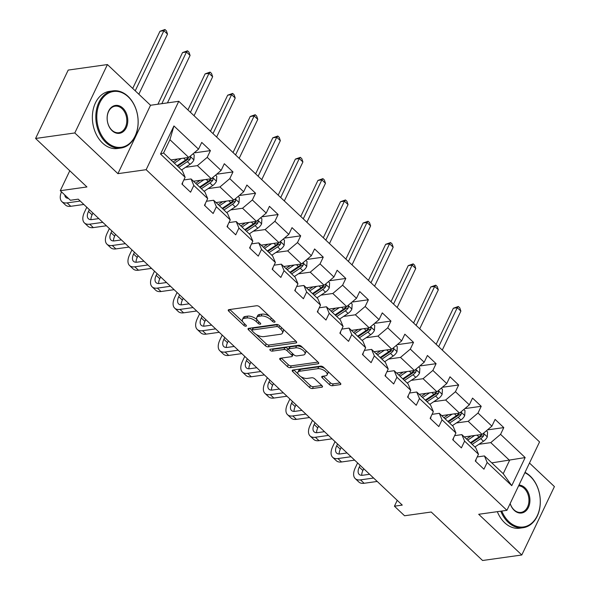 <?xml version="1.0" encoding="UTF-8"?>
<svg xmlns="http://www.w3.org/2000/svg" width="590" height="590" viewBox="0 0 590 590"><rect width="100%" height="100%" fill="white"/><g stroke="black" fill="none" stroke-linecap="round" stroke-linejoin="round"><path stroke-width="0.89" d="M274.571 322.199A1.586 0.73 -154.5 0 0 275.006 321.948A1.586 0.73 -154.5 0 0 274.652 321.115L259.57 306.866A2.264 1.047 -154.5 0 0 256.606 305.745L228.891 309.639A2.264 1.047 -154.5 0 0 228.264 310.001A2.264 1.047 -154.5 0 0 228.773 311.195L243.854 325.444A1.586 0.73 -154.5 0 0 245.927 326.226A1.586 0.73 -154.5 0 0 246.369 325.975A1.586 0.73 -154.5 0 0 246.015 325.134L244.061 323.291A7.25 3.348 -154.5 0 1 242.446 319.478A7.25 3.348 -154.5 0 1 244.444 318.312L246.753 317.988A7.25 3.348 -154.5 0 1 256.23 321.587L258.177 323.431A1.586 0.73 -154.5 0 0 260.249 324.212A1.586 0.73 -154.5 0 0 260.692 323.962A1.586 0.73 -154.5 0 0 260.338 323.128L258.383 321.285A7.25 3.348 -154.5 0 1 256.761 317.464A7.25 3.348 -154.5 0 1 258.767 316.299L261.075 315.975A7.25 3.348 -154.5 0 1 270.544 319.574L272.499 321.417A1.586 0.73 -154.5 0 0 274.571 322.199M329.434 384.606A2.264 1.047 -154.5 0 0 332.391 385.735L340.172 384.636A2.264 1.047 -154.5 0 0 340.799 384.274A2.264 1.047 -154.5 0 0 340.29 383.08L323.534 367.26A2.264 1.047 -154.5 0 0 320.577 366.139L292.861 370.033A2.264 1.047 -154.5 0 0 292.234 370.402A2.264 1.047 -154.5 0 0 292.736 371.589L309.492 387.409A2.264 1.047 -154.5 0 0 312.457 388.537L321.845 387.217A2.264 1.047 -154.5 0 0 322.472 386.848A2.264 1.047 -154.5 0 0 321.963 385.661L314.795 378.891A2.264 1.047 -154.5 0 0 311.837 377.762L307.176 378.419A6.062 2.803 -154.5 0 1 300.59 376.457A6.062 2.803 -154.5 0 1 297.906 372.224A6.062 2.803 -154.5 0 1 299.58 371.243L317.826 368.684A6.062 2.803 -154.5 0 1 324.419 370.638A6.062 2.803 -154.5 0 1 327.096 374.879A6.062 2.803 -154.5 0 1 325.422 375.852L322.383 376.28A2.264 1.047 -154.5 0 0 321.757 376.649A2.264 1.047 -154.5 0 0 322.265 377.836L329.434 384.606L330.319 382.763A2.264 1.047 -154.5 0 0 333.276 383.884L340.12 382.925M74.805 132.957L117.912 173.659L150.531 105.263L107.424 64.561L74.805 132.957L35.584 138.466L86.936 186.956L60.269 190.703L70.394 200.261L78.234 199.162L402.269 505.099L394.43 506.205L404.556 515.763L431.224 512.017L482.576 560.5L521.796 554.991L554.416 486.595L529.473 463.039M117.912 173.659L146.15 169.691L506.921 510.321L478.689 514.288L521.796 554.991M296.01 342.945A2.264 1.047 -154.5 0 0 296.637 342.584A2.264 1.047 -154.5 0 0 296.128 341.389L279.38 325.569A2.264 1.047 -154.5 0 0 276.415 324.448L248.7 328.342A2.264 1.047 -154.5 0 0 248.073 328.704A2.264 1.047 -154.5 0 0 248.582 329.899L265.338 345.718A2.264 1.047 -154.5 0 0 268.295 346.839L296.01 342.945L296.527 341.868M301.453 346.419L318.209 362.238A2.264 1.047 -154.5 0 1 318.718 363.425A2.264 1.047 -154.5 0 1 318.091 363.794L290.376 367.688A2.264 1.047 -154.5 0 1 287.411 366.567L280.243 359.797A2.264 1.047 -154.5 0 1 279.734 358.602A2.264 1.047 -154.5 0 1 280.361 358.233L291.608 356.655A2.264 1.047 -154.5 0 0 292.227 356.294A2.264 1.047 -154.5 0 0 291.726 355.099L286.969 350.608A2.264 1.047 -154.5 0 0 284.004 349.487L272.307 351.131A1.586 0.73 -154.5 0 1 270.581 350.615A1.586 0.73 -154.5 0 1 269.881 349.509A1.586 0.73 -154.5 0 1 270.316 349.251L298.496 345.29A2.264 1.047 -154.5 0 1 301.453 346.419M35.584 138.466L68.204 70.077L107.424 64.561M146.15 169.691L178.77 101.296L539.548 441.925L506.921 510.321M487.458 429.896L503.786 427.603L495.106 419.401L491.89 426.15L478.003 413.037L481.219 406.296L472.546 398.095L469.323 404.843L455.436 391.731L458.659 384.99L449.978 376.789L446.755 383.537L432.868 370.424L436.091 363.683L427.411 355.482L424.195 362.231L410.308 349.118L413.524 342.377L404.843 334.176L401.628 340.924L387.741 327.811L390.956 321.071L382.276 312.87L379.06 319.618L365.173 306.505L368.389 299.764L359.708 291.563L356.493 298.311L342.606 285.199L345.821 278.451L337.141 270.257L333.925 277.005L320.038 263.892L323.254 257.144L314.581 248.951L311.358 255.699L297.471 242.586L300.694 235.838L292.013 227.644L288.79 234.392L274.903 221.28L278.126 214.531L269.446 206.338L266.223 213.086L252.336 199.973L255.559 193.225L246.878 185.031L243.663 191.78L229.776 178.667L232.991 171.919L224.311 163.725L221.095 170.473L207.208 157.36L210.424 150.612L201.743 142.419L198.528 149.167L173.932 125.95L160.532 154.049L163.57 152.994L182.376 170.753L185.127 177.266L181.904 184.014L190.585 192.207L193.8 185.459L191.057 178.947L204.944 192.06L207.687 198.572L204.472 205.32L213.152 213.514L216.368 206.766L213.624 200.253L227.511 213.366L230.255 219.878L227.039 226.626L235.72 234.82L238.935 228.072L236.192 221.56L250.079 234.673L252.822 241.185L249.607 247.933L258.287 256.126L261.503 249.378L258.752 242.866L272.639 255.979L275.39 262.491L272.174 269.239L280.855 277.433L284.07 270.685L281.319 264.173L295.207 277.285L297.957 283.797L294.742 290.546L303.415 298.739L306.638 291.991L303.887 285.479L317.774 298.592L320.525 305.104L317.302 311.852L325.982 320.046L329.205 313.297L326.454 306.785L340.342 319.898L343.092 326.41L339.87 333.158L348.55 341.352L351.773 334.604L349.022 328.092L362.909 341.204L365.66 347.717L362.437 354.465L371.117 362.658L374.333 355.91L371.589 349.398L385.476 362.511L388.22 369.023L385.005 375.771L393.685 383.965L396.9 377.217L394.157 370.704L408.044 383.817L410.788 390.329L407.572 397.077L416.252 405.271L419.468 398.523L416.724 392.011L430.612 405.124L433.355 411.636L430.14 418.384L438.82 426.577L442.035 419.829L439.285 413.317L453.172 426.43L455.923 432.942L452.707 439.69L461.387 447.884L464.603 441.136L461.852 434.624L475.739 447.736L478.49 454.248L475.275 460.997L483.948 469.19L487.17 462.442L484.42 455.93L503.226 473.689L509.576 460.377L490.769 442.625L478.925 444.285M503.786 427.603L500.571 434.343L525.159 457.567L511.759 485.659L487.17 462.442M478.49 454.248L464.603 441.136M455.923 432.942L442.035 419.829M433.355 411.636L419.468 398.523M410.788 390.329L396.9 377.217M388.22 369.023L374.333 355.91M365.66 347.717L351.773 334.604M343.092 326.41L329.205 313.297M320.525 305.104L306.638 291.991M297.957 283.797L284.07 270.685M275.39 262.491L261.503 249.378M252.822 241.185L238.935 228.072M230.255 219.878L216.368 206.766M207.687 198.572L193.8 185.459M185.127 177.266L160.532 154.049M456.358 422.978L468.202 421.319L482.089 434.424L464.293 436.932M454.639 435.641L461.852 434.624M482.089 434.424L491.89 426.15M468.202 421.319L478.003 413.037M433.79 401.672L445.634 400.013L459.522 413.118L441.726 415.625M432.072 414.335L439.285 413.317M459.522 413.118L469.323 404.843M445.634 400.013L455.436 391.731M411.223 380.366L423.067 378.706L436.954 391.812L419.158 394.319M409.504 393.029L416.724 392.011M436.954 391.812L446.755 383.537M423.067 378.706L432.868 370.424M388.655 359.059L400.499 357.4L414.387 370.505L396.591 373.013M386.937 371.722L394.157 370.704M414.387 370.505L424.195 362.231M400.499 357.4L410.308 349.118M366.088 337.753L377.939 336.094L391.826 349.199L374.031 351.706M364.369 350.416L371.589 349.398M391.826 349.199L401.628 340.924M377.939 336.094L387.741 327.811M343.528 316.447L355.372 314.787L369.259 327.893L351.463 330.4M341.802 329.109L349.022 328.092M369.259 327.893L379.06 319.618M355.372 314.787L365.173 306.505M320.96 295.14L332.804 293.481L346.691 306.586L328.896 309.094M319.234 307.803L326.454 306.785M346.691 306.586L356.493 298.311M332.804 293.481L342.606 285.199M298.393 273.834L310.237 272.174L324.124 285.28L306.328 287.787M296.674 286.497L303.887 285.479M324.124 285.28L333.925 277.005M310.237 272.174L320.038 263.892M275.825 252.527L287.669 250.868L301.556 263.973L283.761 266.481M274.107 265.19L281.319 264.173M301.556 263.973L311.358 255.699M287.669 250.868L297.471 242.586M253.257 231.221L265.102 229.562L278.989 242.667L261.193 245.167M251.539 243.884L258.752 242.866M278.989 242.667L288.79 234.392M265.102 229.562L274.903 221.28M230.69 209.915L242.534 208.248L256.421 221.361L238.626 223.861M228.972 222.578L236.192 221.56M256.421 221.361L266.223 213.086M242.534 208.248L252.336 199.973M208.123 188.608L219.967 186.941L233.854 200.054L216.065 202.554M206.404 201.271L213.624 200.253M233.854 200.054L243.663 191.78M219.967 186.941L229.776 178.667M185.555 167.302L197.407 165.635L211.294 178.748L193.498 181.248M183.837 179.965L191.057 178.947M211.294 178.748L221.095 170.473M197.407 165.635L207.208 157.36M173.932 125.95L169.92 139.69L188.726 157.441L170.93 159.942M188.726 157.441L198.528 149.167M150.531 105.263L178.77 101.296M397.225 500.335L394.43 506.205M69.782 170.761L60.269 190.703M169.92 139.69L163.57 152.994M491.78 462.877L525.159 457.567M477.199 456.948L484.42 455.93M511.759 485.659L503.226 473.689M490.769 442.625L500.571 434.343M194.095 152.913L210.424 150.612M216.663 174.22L232.991 171.919M239.223 195.526L255.559 193.225M261.79 216.832L278.126 214.531M284.358 238.139L300.694 235.838M306.925 259.445L323.254 257.144M329.493 280.752L345.821 278.451M352.06 302.058L368.389 299.764M374.628 323.364L390.956 321.071M397.195 344.671L413.524 342.377M419.755 365.977L436.091 363.683M442.323 387.283L458.659 384.99M464.891 408.59L481.219 406.296M269.512 316.255A7.25 3.348 -154.5 0 0 261.96 314.123L261.075 315.975M256.761 317.464L257.646 315.62A7.25 3.348 -154.5 0 1 259.644 314.448L261.96 314.123M256.23 321.587L257.107 319.743A7.25 3.348 -154.5 0 0 247.638 316.137L246.753 317.988M242.446 319.478L243.323 317.634A7.25 3.348 -154.5 0 1 245.329 316.461L247.638 316.137M229.82 309.507L242.778 321.742M256.274 334.478L266.215 343.867A2.264 1.047 -154.5 0 0 269.173 344.995L295.959 341.227M249.629 328.21L251.908 330.363M278.782 327.347A1.586 0.73 -154.5 0 0 276.71 326.558L252.38 329.98A1.586 0.73 -154.5 0 0 251.945 330.238A1.586 0.73 -154.5 0 0 252.299 331.071L254.356 333.011A7.25 3.348 -154.5 0 0 263.826 336.61L280.457 334.272A7.25 3.348 -154.5 0 0 282.463 333.107A7.25 3.348 -154.5 0 0 280.84 329.294L278.782 327.347L279.549 325.732M277.993 324.714A1.586 0.73 -154.5 0 0 277.595 324.714L276.71 326.558M251.945 330.238L252.822 328.387A1.586 0.73 -154.5 0 1 253.265 328.129L277.595 324.714M282.463 333.107L283.34 331.256A7.25 3.348 -154.5 0 0 283.008 328.999M318.04 362.076L291.254 365.837L290.376 367.688M281.297 358.108L288.296 364.716A2.264 1.047 -154.5 0 0 291.254 365.837M292.227 356.294L293.112 354.443A2.264 1.047 -154.5 0 0 293.149 354.111M288.576 349.45L287.846 348.764A2.264 1.047 -154.5 0 0 284.889 347.635L273.185 349.28L272.307 351.131M271.924 349.029A1.586 0.73 -154.5 0 0 273.185 349.28M303.267 355.018A6.062 2.803 -154.5 0 0 304.942 354.044A6.062 2.803 -154.5 0 0 302.264 349.804A6.062 2.803 -154.5 0 0 295.671 347.842L289.24 348.749A2.264 1.047 -154.5 0 0 288.621 349.11A2.264 1.047 -154.5 0 0 289.122 350.305L293.879 354.797A2.264 1.047 -154.5 0 0 296.836 355.918L303.267 355.018M304.942 354.044L305.827 352.193A6.062 2.803 -154.5 0 0 305.509 350.239M302.958 347.834A6.062 2.803 -154.5 0 0 296.556 345.998L295.671 347.842M288.621 349.11L289.498 347.267A2.264 1.047 -154.5 0 1 290.125 346.898L296.556 345.998M323.313 376.147L330.319 382.763M327.096 374.879L327.981 373.028A6.062 2.803 -154.5 0 0 327.767 371.257M324.854 368.507A6.062 2.803 -154.5 0 0 318.711 366.832L317.826 368.684M297.906 372.224L298.791 370.373A6.062 2.803 -154.5 0 1 300.465 369.399L318.711 366.832M301.033 376.745L310.377 385.565A2.264 1.047 -154.5 0 0 313.334 386.686L321.793 385.499M293.791 369.901L298.12 373.986M177.583 159.012L173.939 161.446A14.662 7.441 133.4 0 1 173.091 161.984M181.307 158.489L174.323 163.15M193.019 153.82L194.206 154.941L193.889 160.001A6.121 3.105 133.4 0 1 190.105 164.271L181.55 169.979M178.807 167.383L187.355 161.675A6.121 3.105 -46.6 0 0 190.29 158.821L188.033 159.138A3.12 1.578 133.4 0 1 187.2 159.824L178.423 165.679A14.662 7.441 133.4 0 1 177.575 166.218M188.313 157.501A6.121 3.105 133.4 0 1 185.621 160.038L177.066 165.746M190.29 158.821L190.496 157.478L189.7 156.623M138.849 94.23L167.516 34.132L163.902 30.717L159.978 31.263L132.713 88.434M135.235 90.816L163.902 30.717L164.957 29.5L166.402 30.864L167.516 34.132M159.978 31.263L164.957 29.5M182.258 184.346A6.121 3.105 -46.6 0 0 182.642 182.465M61.471 191.839A17.317 8.791 -46.6 0 0 61.861 201.618A17.317 8.791 -46.6 0 0 67.142 202.886L80.233 201.05M61.861 201.618L65.483 205.032A17.317 8.791 -46.6 0 0 70.756 206.301L83.854 204.465M68.352 198.329A11.542 5.856 133.4 0 1 65.829 197.421A11.542 5.856 133.4 0 1 64.775 194.958M128.214 96.826A28.165 20.495 82 0 0 99.813 102.712A28.165 20.495 82 0 0 106.702 141.932A28.165 20.495 82 0 0 135.103 136.039A28.165 20.495 82 0 0 128.214 96.826M105.964 142.551A28.858 20.997 -98 0 1 96.148 111.857A28.858 20.997 -98 0 1 112.97 90.86A28.858 20.997 -98 0 1 128.008 96.34A28.858 20.997 -98 0 1 137.831 127.027A28.858 20.997 -98 0 1 121.002 148.024A28.858 20.997 -98 0 1 105.964 142.551M122.838 108.103A14.086 10.244 -98 0 1 126.282 127.706A14.086 10.244 -98 0 1 112.078 130.656A14.086 10.244 -98 0 1 108.634 111.045A14.086 10.244 -98 0 1 122.838 108.103M111.871 130.169A13.393 9.742 82 0 0 118.848 132.706A13.393 9.742 82 0 0 126.658 122.963A13.393 9.742 82 0 0 122.101 108.722A13.393 9.742 82 0 0 115.124 106.185A13.393 9.742 82 0 0 107.314 115.92A13.393 9.742 82 0 0 111.871 130.169M121.002 148.024L117.55 148.51A28.858 20.997 -98 0 1 102.513 143.038A28.858 20.997 -98 0 1 92.696 112.343A28.858 20.997 -98 0 1 109.519 91.347L112.97 90.86M501.773 511.043A28.165 20.495 82 0 0 508.846 521.619A28.165 20.495 82 0 0 537.254 515.734A28.165 20.495 82 0 0 530.358 476.521A28.165 20.495 82 0 0 524.871 472.693M525.026 472.361A28.858 20.997 -98 0 1 530.159 476.027A28.858 20.997 -98 0 1 539.975 506.722A28.858 20.997 -98 0 1 523.153 527.718A28.858 20.997 -98 0 1 508.115 522.239A28.858 20.997 -98 0 1 500.777 511.183M518.971 485.054A14.086 10.244 -98 0 1 524.982 487.79A14.086 10.244 -98 0 1 528.426 507.4A14.086 10.244 -98 0 1 514.229 510.343A14.086 10.244 -98 0 1 510.151 503.558M510.173 503.506A13.393 9.742 82 0 0 514.023 509.856A13.393 9.742 82 0 0 521 512.393A13.393 9.742 82 0 0 528.802 502.658A13.393 9.742 82 0 0 524.252 488.417A13.393 9.742 82 0 0 518.61 485.813M523.153 527.718L519.702 528.198A28.858 20.997 -98 0 1 504.664 522.725A28.858 20.997 -98 0 1 497.326 511.67M200.15 180.319L196.507 182.753A14.662 7.441 133.4 0 1 195.659 183.291M203.867 179.795L196.89 184.456M215.586 175.127L216.773 176.248L216.456 181.307A6.121 3.105 133.4 0 1 212.673 185.577L204.118 191.285M201.374 188.689L209.922 182.981A6.121 3.105 -46.6 0 0 212.857 180.127L210.601 180.444A3.12 1.578 133.4 0 1 209.76 181.13L200.991 186.986A14.662 7.441 133.4 0 1 200.143 187.524M210.881 178.807A6.121 3.105 133.4 0 1 208.189 181.344L199.634 187.052M212.857 180.127L213.064 178.785L212.267 177.929M167.449 102.881L190.083 55.438L186.47 52.023L182.546 52.569L157.906 104.224M161.83 103.678L186.47 52.023L187.524 50.806L188.97 52.171L190.083 55.438M182.546 52.569L187.524 50.806M222.718 201.625L219.074 204.059A14.662 7.441 133.4 0 1 218.219 204.597M226.435 201.102L219.451 205.763M238.154 196.433L239.341 197.554L239.024 202.613A6.121 3.105 133.4 0 1 235.24 206.883L226.685 212.592M223.942 209.996L232.49 204.288A6.121 3.105 -46.6 0 0 235.417 201.433L233.161 201.751A3.12 1.578 133.4 0 1 232.327 202.436L223.558 208.292A14.662 7.441 133.4 0 1 222.703 208.831M233.448 200.113A6.121 3.105 133.4 0 1 230.756 202.65L222.201 208.358M235.417 201.433L235.631 200.091L234.827 199.236M194.058 115.721L212.651 76.744L209.03 73.33L205.114 73.875L187.915 109.924M190.437 112.307L209.03 73.33L210.084 72.113L211.537 73.477L212.651 76.744M205.114 73.875L210.084 72.113M204.826 205.652A6.121 3.105 -46.6 0 0 205.209 203.771M86.811 207.252L84.554 211.987A17.317 8.791 -46.6 0 0 84.429 222.924A17.317 8.791 -46.6 0 0 89.71 224.193L102.8 222.356M84.429 222.924L88.05 226.339A17.317 8.791 -46.6 0 0 93.323 227.607L106.421 225.771M98.825 218.602L91.915 219.576A11.542 5.856 133.4 0 1 88.397 218.728A11.542 5.856 133.4 0 1 88.478 211.434L89.333 209.634M90.948 219.642A11.542 5.856 133.4 0 1 92.092 214.849L92.947 213.049M227.393 226.958A6.121 3.105 -46.6 0 0 227.777 225.078M109.379 228.559L107.122 233.293A17.317 8.791 -46.6 0 0 106.997 244.231A17.317 8.791 -46.6 0 0 112.277 245.499L125.368 243.663M106.997 244.231L110.618 247.645A17.317 8.791 -46.6 0 0 115.891 248.914L128.989 247.077M121.392 239.909L114.475 240.882A11.542 5.856 133.4 0 1 110.964 240.034A11.542 5.856 133.4 0 1 111.045 232.74L111.901 230.941M113.516 240.949A11.542 5.856 133.4 0 1 114.659 236.155L115.515 234.355M245.285 222.931L241.642 225.365A14.662 7.441 133.4 0 1 240.786 225.904M249.002 222.408L242.018 227.069M260.721 217.74L261.908 218.861L261.591 223.92A6.121 3.105 133.4 0 1 257.808 228.19L249.253 233.898M246.502 231.302L255.057 225.594A6.121 3.105 -46.6 0 0 257.985 222.74L255.728 223.057A3.12 1.578 133.4 0 1 254.895 223.743L246.126 229.599A14.662 7.441 133.4 0 1 245.27 230.137M256.016 221.42A6.121 3.105 133.4 0 1 253.324 223.957L244.769 229.665M257.985 222.74L258.199 221.398L257.395 220.542M216.619 137.028L235.218 98.051L231.597 94.636L227.681 95.182L210.482 131.231M213.005 133.613L231.597 94.636L232.652 93.419L234.097 94.784L235.218 98.051M227.681 95.182L232.652 93.419M267.853 244.238L264.202 246.672A14.662 7.441 133.4 0 1 263.354 247.21M271.57 243.714L264.586 248.375M283.288 239.046L284.476 240.167L284.159 245.226A6.121 3.105 133.4 0 1 280.368 249.496L271.82 255.205M269.07 252.608L277.625 246.9A6.121 3.105 -46.6 0 0 280.552 244.046L278.296 244.363A3.12 1.578 133.4 0 1 277.462 245.049L268.686 250.905A14.662 7.441 133.4 0 1 267.838 251.443M278.576 242.726A6.121 3.105 133.4 0 1 275.884 245.263L267.336 250.971M280.552 244.046L280.766 242.704L279.962 241.848M239.186 158.334L257.786 119.357L254.165 115.942L250.241 116.488L233.05 152.537M235.572 154.919L254.165 115.942L255.219 114.726L256.665 116.09L257.786 119.357M250.241 116.488L255.219 114.726M290.42 265.544L286.769 267.978A14.662 7.441 133.4 0 1 285.921 268.516M294.137 265.021L287.153 269.682M305.856 260.352L307.043 261.473L306.726 266.533A6.121 3.105 133.4 0 1 302.935 270.803L294.388 276.511M291.637 273.915L300.192 268.207A6.121 3.105 -46.6 0 0 303.12 265.353L300.863 265.67A3.12 1.578 133.4 0 1 300.03 266.356L291.254 272.211A14.662 7.441 133.4 0 1 290.405 272.75M301.143 264.032A6.121 3.105 133.4 0 1 298.452 266.569L289.904 272.278M303.12 265.353L303.334 264.01L302.53 263.155M261.754 179.64L280.346 140.663L276.732 137.249L272.809 137.794L255.618 173.844M258.14 176.226L276.732 137.249L277.787 136.032L279.232 137.396L280.346 140.663M272.809 137.794L277.787 136.032M249.961 248.265A6.121 3.105 -46.6 0 0 250.344 246.384M131.946 249.865L129.689 254.6A17.317 8.791 -46.6 0 0 129.564 265.537A17.317 8.791 -46.6 0 0 134.837 266.805L147.935 264.969M129.564 265.537L133.178 268.952A17.317 8.791 -46.6 0 0 138.458 270.22L151.549 268.384M143.96 261.215L137.042 262.189A11.542 5.856 133.4 0 1 133.524 261.341A11.542 5.856 133.4 0 1 133.606 254.047L134.468 252.247M136.084 262.255A11.542 5.856 133.4 0 1 137.227 257.461L138.082 255.662M272.521 269.571A6.121 3.105 -46.6 0 0 272.912 267.69M154.506 271.171L152.257 275.906A17.317 8.791 -46.6 0 0 152.132 286.843A17.317 8.791 -46.6 0 0 157.405 288.112L170.503 286.275M152.132 286.843L155.745 290.258A17.317 8.791 -46.6 0 0 161.026 291.526L174.116 289.69M166.528 282.522L159.61 283.495A11.542 5.856 133.4 0 1 156.092 282.647A11.542 5.856 133.4 0 1 156.173 275.353L157.036 273.554M158.651 283.561A11.542 5.856 133.4 0 1 159.794 278.768L160.65 276.968M295.089 290.877A6.121 3.105 -46.6 0 0 295.479 288.997M177.074 292.478L174.817 297.213A17.317 8.791 -46.6 0 0 174.699 308.15A17.317 8.791 -46.6 0 0 179.972 309.418L193.07 307.582M174.699 308.15L178.313 311.564A17.317 8.791 -46.6 0 0 183.593 312.833L196.684 310.996M189.095 303.828L182.177 304.801A11.542 5.856 133.4 0 1 178.659 303.953A11.542 5.856 133.4 0 1 178.741 296.659L179.596 294.86M181.219 304.868A11.542 5.856 133.4 0 1 182.362 300.074L183.217 298.274M312.988 286.851L309.337 289.284A14.662 7.441 133.4 0 1 308.489 289.823M316.705 286.327L309.721 290.988M328.416 281.659L329.611 282.78L329.294 287.839A6.121 3.105 133.4 0 1 325.503 292.109L316.955 297.817M314.205 295.221L322.76 289.513A6.121 3.105 -46.6 0 0 325.687 286.659L323.431 286.976A3.12 1.578 133.4 0 1 322.597 287.662L313.821 293.518A14.662 7.441 133.4 0 1 312.973 294.056M323.711 285.339A6.121 3.105 133.4 0 1 321.019 287.876L312.471 293.584M325.687 286.659L325.901 285.317L325.097 284.461M284.321 200.947L302.913 161.97L299.3 158.555L295.376 159.101L278.185 195.15M280.707 197.532L299.3 158.555L300.354 157.338L301.8 158.703L302.913 161.97M295.376 159.101L300.354 157.338M317.656 312.184A6.121 3.105 -46.6 0 0 318.04 310.303M199.641 313.784L197.385 318.519A17.317 8.791 -46.6 0 0 197.267 329.456A17.317 8.791 -46.6 0 0 202.54 330.725L215.638 328.888M197.267 329.456L200.88 332.871A17.317 8.791 -46.6 0 0 206.153 334.139L219.251 332.303M211.663 325.134L204.745 326.108A11.542 5.856 133.4 0 1 201.227 325.26A11.542 5.856 133.4 0 1 201.308 317.966L202.164 316.166M203.786 326.174A11.542 5.856 133.4 0 1 204.922 321.38L205.785 319.581M335.555 308.157L331.905 310.591A14.662 7.441 133.4 0 1 331.056 311.129M339.272 307.633L332.288 312.294M350.984 302.965L352.171 304.086L351.854 309.145A6.121 3.105 133.4 0 1 348.07 313.415L339.523 319.124M336.772 316.528L345.32 310.819A6.121 3.105 -46.6 0 0 348.255 307.965L345.998 308.282A3.12 1.578 133.4 0 1 345.165 308.968L336.389 314.824A14.662 7.441 133.4 0 1 335.54 315.362M346.278 306.645A6.121 3.105 133.4 0 1 343.587 309.182L335.031 314.89M348.255 307.965L348.461 306.623L347.665 305.768M306.889 222.253L325.481 183.276L321.867 179.862L317.944 180.407L300.753 216.456M303.275 218.838L321.867 179.862L322.922 178.645L324.367 180.009L325.481 183.276M317.944 180.407L322.922 178.645M340.224 333.49A6.121 3.105 -46.6 0 0 340.607 331.61M222.209 335.091L219.952 339.825A17.317 8.791 -46.6 0 0 219.834 350.762A17.317 8.791 -46.6 0 0 225.107 352.031L238.205 350.195M219.834 350.762L223.448 354.177A17.317 8.791 -46.6 0 0 228.721 355.445L241.819 353.609M234.23 346.441L227.312 347.414A11.542 5.856 133.4 0 1 223.794 346.566A11.542 5.856 133.4 0 1 223.876 339.272L224.731 337.473M226.354 347.481A11.542 5.856 133.4 0 1 227.489 342.687L228.352 340.887M358.115 329.463L354.472 331.897A14.662 7.441 133.4 0 1 353.624 332.435M361.832 328.94L354.856 333.601M373.551 324.271L374.739 325.392L374.421 330.452A6.121 3.105 133.4 0 1 370.638 334.722L362.083 340.43M359.34 337.834L367.887 332.126A6.121 3.105 -46.6 0 0 370.822 329.272L368.566 329.589A3.12 1.578 133.4 0 1 367.732 330.275L358.956 336.13A14.662 7.441 133.4 0 1 358.108 336.669M368.846 327.952A6.121 3.105 133.4 0 1 366.154 330.489L357.599 336.197M370.822 329.272L371.029 327.929L370.232 327.074M329.456 243.559L348.048 204.582L344.435 201.168L340.511 201.714L323.313 237.77M325.835 240.145L344.435 201.168L345.489 199.951L346.935 201.315L348.048 204.582M340.511 201.714L345.489 199.951M362.791 354.797A6.121 3.105 -46.6 0 0 363.175 352.916M244.776 356.397L242.519 361.132A17.317 8.791 -46.6 0 0 242.394 372.069A17.317 8.791 -46.6 0 0 247.675 373.337L260.765 371.501M242.394 372.069L246.015 375.483A17.317 8.791 -46.6 0 0 251.288 376.752L264.386 374.916M256.79 367.747L249.88 368.721A11.542 5.856 133.4 0 1 246.362 367.872A11.542 5.856 133.4 0 1 246.443 360.579L247.299 358.779M248.921 368.787A11.542 5.856 133.4 0 1 250.057 363.993L250.912 362.194M380.683 350.77L377.04 353.204A14.662 7.441 133.4 0 1 376.191 353.742M384.4 350.246L377.423 354.907M396.119 345.578L397.306 346.699L396.989 351.758A6.121 3.105 133.4 0 1 393.205 356.028L384.65 361.736M381.907 359.14L390.455 353.432A6.121 3.105 -46.6 0 0 393.39 350.578L391.133 350.895A3.12 1.578 133.4 0 1 390.292 351.581L381.524 357.437A14.662 7.441 133.4 0 1 380.675 357.975M391.413 349.258A6.121 3.105 133.4 0 1 388.722 351.795L380.167 357.503M393.39 350.578L393.596 349.236L392.8 348.38M352.024 264.866L370.616 225.889L367.002 222.474L363.079 223.02L345.88 259.076M348.402 261.451L367.002 222.474L368.057 221.257L369.502 222.622L370.616 225.889M363.079 223.02L368.057 221.257M385.358 376.103A6.121 3.105 -46.6 0 0 385.742 374.222M267.344 377.703L265.087 382.438A17.317 8.791 -46.6 0 0 264.962 393.375A17.317 8.791 -46.6 0 0 270.242 394.644L283.333 392.807M264.962 393.375L268.583 396.79A17.317 8.791 -46.6 0 0 273.856 398.058L286.954 396.222M279.358 389.053L272.447 390.027A11.542 5.856 133.4 0 1 268.929 389.179A11.542 5.856 133.4 0 1 269.011 381.885L269.866 380.085M271.481 390.093A11.542 5.856 133.4 0 1 272.624 385.3L273.48 383.5M403.25 372.076L399.607 374.51A14.662 7.441 133.4 0 1 398.751 375.048M406.967 371.553L399.983 376.214M418.686 366.884L419.874 368.005L419.556 373.064A6.121 3.105 133.4 0 1 415.773 377.334L407.218 383.043M404.467 380.447L413.022 374.739A6.121 3.105 -46.6 0 0 415.95 371.884L413.693 372.202A3.12 1.578 133.4 0 1 412.86 372.887L404.091 378.743A14.662 7.441 133.4 0 1 403.236 379.281M413.981 370.564A6.121 3.105 133.4 0 1 411.289 373.101L402.734 378.81M415.95 371.884L416.164 370.542L415.36 369.687M374.591 286.172L393.183 247.195L389.562 243.781L385.646 244.326L368.448 280.383M370.97 282.757L389.562 243.781L390.617 242.564L392.07 243.928L393.183 247.195M385.646 244.326L390.617 242.564M407.926 397.409A6.121 3.105 -46.6 0 0 408.31 395.529M289.911 399.01L287.655 403.744A17.317 8.791 -46.6 0 0 287.529 414.682A17.317 8.791 -46.6 0 0 292.81 415.95L305.9 414.114M287.529 414.682L291.15 418.096A17.317 8.791 -46.6 0 0 296.423 419.365L309.521 417.528M301.925 410.36L295.007 411.333A11.542 5.856 133.4 0 1 291.497 410.485A11.542 5.856 133.4 0 1 291.578 403.191L292.433 401.392M294.049 411.4A11.542 5.856 133.4 0 1 295.192 406.606L296.047 404.806M425.818 393.382L422.167 395.816A14.662 7.441 133.4 0 1 421.319 396.355M429.535 392.859L422.551 397.52M441.254 388.191L442.441 389.312L442.124 394.371A6.121 3.105 133.4 0 1 438.341 398.641L429.786 404.349M427.035 401.753L435.59 396.045A6.121 3.105 -46.6 0 0 438.518 393.191L436.261 393.508A3.12 1.578 133.4 0 1 435.427 394.194L426.659 400.05A14.662 7.441 133.4 0 1 425.803 400.588M436.548 391.871A6.121 3.105 133.4 0 1 433.856 394.408L425.301 400.116M438.518 393.191L438.731 391.849L437.928 390.993M397.151 307.479L415.751 268.502L412.13 265.087L408.214 265.633L391.015 301.689M393.537 304.071L412.13 265.087L413.184 263.87L414.63 265.235L415.751 268.502M408.214 265.633L413.184 263.87M430.494 418.716A6.121 3.105 -46.6 0 0 430.877 416.835M312.479 420.316L310.222 425.051A17.317 8.791 -46.6 0 0 310.097 435.988A17.317 8.791 -46.6 0 0 315.37 437.256L328.468 435.42M310.097 435.988L313.71 439.402A17.317 8.791 -46.6 0 0 318.991 440.671L332.082 438.835M324.493 431.666L317.575 432.64A11.542 5.856 133.4 0 1 314.057 431.792A11.542 5.856 133.4 0 1 314.138 424.498L315.001 422.698M316.616 432.706A11.542 5.856 133.4 0 1 317.759 427.912L318.615 426.113M448.385 414.689L444.735 417.123A14.662 7.441 133.4 0 1 443.887 417.661M452.102 414.165L445.118 418.826M463.821 409.497L465.009 410.618L464.691 415.677A6.121 3.105 133.4 0 1 460.901 419.947L452.353 425.656M449.602 423.06L458.157 417.351A6.121 3.105 -46.6 0 0 461.085 414.497L458.828 414.814A3.12 1.578 133.4 0 1 457.995 415.5L449.219 421.356A14.662 7.441 133.4 0 1 448.371 421.894M459.108 413.177A6.121 3.105 133.4 0 1 456.417 415.714L447.869 421.422M461.085 414.497L461.299 413.155L460.495 412.299M419.719 328.785L438.318 289.808L434.697 286.393L430.774 286.939L413.583 322.995M416.105 325.378L434.697 286.393L435.752 285.177L437.197 286.541L438.318 289.808M430.774 286.939L435.752 285.177M453.054 440.022A6.121 3.105 -46.6 0 0 453.445 438.141M335.039 441.622L332.79 446.357A17.317 8.791 -46.6 0 0 332.664 457.294A17.317 8.791 -46.6 0 0 337.937 458.563L351.035 456.726M332.664 457.294L336.278 460.709A17.317 8.791 -46.6 0 0 341.558 461.977L354.649 460.141M347.06 452.973L340.142 453.946A11.542 5.856 133.4 0 1 336.625 453.098A11.542 5.856 133.4 0 1 336.706 445.804L337.569 444.005M339.184 454.012A11.542 5.856 133.4 0 1 340.327 449.219L341.182 447.419M470.953 435.995L467.302 438.429A14.662 7.441 133.4 0 1 466.454 438.967M474.67 435.472L467.686 440.133M486.389 430.803L487.576 431.924L487.259 436.983A6.121 3.105 133.4 0 1 483.468 441.254L474.921 446.962M472.17 444.366L480.725 438.658A6.121 3.105 -46.6 0 0 483.652 435.803L481.396 436.121A3.12 1.578 133.4 0 1 480.562 436.807L471.786 442.662A14.662 7.441 133.4 0 1 470.938 443.201M481.676 434.483A6.121 3.105 133.4 0 1 478.984 437.02L470.437 442.729M483.652 435.803L483.866 434.461L483.063 433.606M442.286 350.091L460.878 311.114L457.265 307.7L453.341 308.245L436.15 344.302M438.672 346.684L457.265 307.7L458.319 306.483L459.765 307.847L460.878 311.114M453.341 308.245L458.319 306.483M475.621 461.328A6.121 3.105 -46.6 0 0 476.012 459.448M357.606 462.929L355.35 467.664A17.317 8.791 -46.6 0 0 355.232 478.601A17.317 8.791 -46.6 0 0 360.505 479.869L373.603 478.033M355.232 478.601L358.845 482.015A17.317 8.791 -46.6 0 0 364.119 483.284L377.217 481.447M369.628 474.279L362.71 475.252A11.542 5.856 133.4 0 1 359.192 474.404A11.542 5.856 133.4 0 1 359.273 467.11L360.129 465.311M361.751 475.319A11.542 5.856 133.4 0 1 362.894 470.525L363.75 468.726M271.319 317.958L270.544 319.574M259.644 314.448L258.767 316.299M258.951 321.816L258.177 323.431M245.329 316.461L244.444 318.312M244.629 323.829L243.854 325.444M229.562 309.544L228.773 311.195M273.266 319.802L272.499 321.417M269.173 344.995L268.295 346.839M266.215 343.867L265.338 345.718M249.364 328.247L248.582 329.899M253.265 328.129L252.38 329.98M281.607 327.679L280.84 329.294M318.607 362.71L318.091 363.794M288.296 364.716L287.411 366.567M281.032 358.145L280.243 359.797M292.493 353.491L291.726 355.099M287.846 348.764L286.969 350.608M284.889 347.635L284.004 349.487M290.125 346.898L289.24 348.749M323.055 376.184L322.265 377.836M300.465 369.399L299.58 371.243M322.361 386.133L321.845 387.217M313.334 386.686L312.457 388.537M310.377 385.565L309.492 387.409M293.525 369.937L292.736 371.589M340.688 383.559L340.172 384.636M333.276 383.884L332.391 385.735M193.896 159.875L190.098 156.284M185.621 160.038L183.638 158.157M190.105 164.271L187.355 161.675M67.142 202.886L70.756 206.301M216.464 181.182L212.666 177.59M208.189 181.344L206.198 179.463M212.673 185.577L209.922 182.981M239.031 202.488L235.233 198.896M230.756 202.65L228.765 200.77M235.24 206.883L232.49 204.288M89.71 224.193L93.323 227.607M88.478 211.434L92.092 214.849M112.277 245.499L115.891 248.914M111.045 232.74L114.659 236.155M261.599 223.794L257.793 220.203M253.324 223.957L251.333 222.076M257.808 228.19L255.057 225.594M284.166 245.101L280.361 241.509M275.884 245.263L273.9 243.382M280.368 249.496L277.625 246.9M306.734 266.407L302.928 262.816M298.452 266.569L296.468 264.689M302.935 270.803L300.192 268.207M134.837 266.805L138.458 270.22M133.606 254.047L137.227 257.461M157.405 288.112L161.026 291.526M156.173 275.353L159.794 278.768M179.972 309.418L183.593 312.833M178.741 296.659L182.362 300.074M329.301 287.714L325.496 284.122M321.019 287.876L319.035 285.995M325.503 292.109L322.76 289.513M202.54 330.725L206.153 334.139M201.308 317.966L204.922 321.38M351.869 309.02L348.063 305.428M343.587 309.182L341.603 307.302M348.07 313.415L345.32 310.819M225.107 352.031L228.721 355.445M223.876 339.272L227.489 342.687M374.429 330.326L370.631 326.735M366.154 330.489L364.17 328.608M370.638 334.722L367.887 332.126M247.675 373.337L251.288 376.752M246.443 360.579L250.057 363.993M396.996 351.633L393.198 348.041M388.722 351.795L386.73 349.914M393.205 356.028L390.455 353.432M270.242 394.644L273.856 398.058M269.011 381.885L272.624 385.3M419.564 372.939L415.766 369.347M411.289 373.101L409.298 371.221M415.773 377.334L413.022 374.739M292.81 415.95L296.423 419.365M291.578 403.191L295.192 406.606M442.131 394.245L438.326 390.654M433.856 394.408L431.865 392.527M438.341 398.641L435.59 396.045M315.37 437.256L318.991 440.671M314.138 424.498L317.759 427.912M464.699 415.552L460.893 411.96M456.417 415.714L454.433 413.833M460.901 419.947L458.157 417.351M337.937 458.563L341.558 461.977M336.706 445.804L340.327 449.219M487.266 436.858L483.461 433.267M478.984 437.02L477 435.14M483.468 441.254L480.725 438.658M360.505 479.869L364.119 483.284M359.273 467.11L362.894 470.525"/></g></svg>
